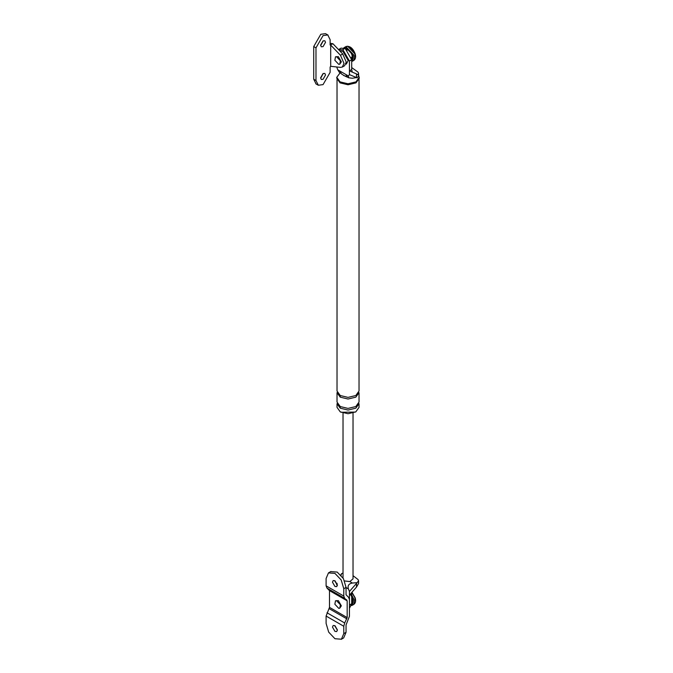 <?xml version="1.0" encoding="UTF-8"?>
<svg xmlns="http://www.w3.org/2000/svg" width="673" height="673" viewBox="0 0 673 673"><rect width="100%" height="100%" fill="white"/><g stroke="black" fill="none" stroke-linecap="round" stroke-linejoin="round"><path stroke-width="1.01" d="M353.031 575.667L358.078 579.571L358.566 580.824L356.497 583.432L356.497 587.092L352.231 591.937L351.701 593.931L349.438 595.235L349.438 591.458L348.387 588.909L346.048 587.554M337.139 583.558L336.71 584.114L337.064 583.34M336.71 584.803L336.71 584.114M352.231 591.962L349.438 595.235L349.438 605.035L351.701 603.731L351.701 593.931M340.841 575.087L341.497 573.69L343.028 573.034M356.497 587.092L358.566 583.441M353.031 578.83L349.851 581.59L344.492 580.942M349.59 607.98L351.701 603.731M357.043 582.667L352.383 583.045C348.782 583.693 347.453 585.645 348.387 588.909M341.093 575.365L341.497 573.69M356.497 583.432L349.438 591.458M336.71 66.972L337.762 69.815L348.387 75.956L349.438 74.619L356.497 77.58L356.497 73.921L357.725 74.838L358.566 73.424L358.078 72.171L351.701 67.569M341.085 48.128L345.342 48.708L351.701 59.737L351.701 69.538L349.438 70.842L349.438 74.619M351.701 69.538L352.231 72.112L349.438 70.842L349.438 61.041L343.079 50.012L338.822 49.44M348.387 75.956L348.639 77.79L347.083 76.89L346.048 74.602M347.083 76.89C348.311 78.009 340.58 73.778 341.144 73.458L340.109 71.17M348.639 77.79L352.383 78.253L356.497 77.58M352.231 72.112L356.497 73.921M339.537 72.533L337.762 69.815M355.437 412.069L340.95 412.271M357.043 77.875L358.566 76.041M348.017 77L343.651 75.511M358.574 75.023L359.281 78.278L355.983 82.872L348.025 84.773L340.067 82.872L336.769 78.278L336.769 77.294L340.361 72.541M340.244 408.183L348.025 410.05L355.807 408.183L359.029 403.691L359.029 407.367L355.807 411.859L348.025 413.718L340.244 411.859L337.022 407.367L337.022 403.691L340.244 408.183L340.244 406.551L337.022 402.059L337.022 392.67L340.244 397.163L340.244 395.522L337.022 391.03L337.022 79.641M359.029 79.641L359.029 391.03L355.807 395.522L348.025 397.39L340.244 395.522M359.281 77.294L355.983 81.887L348.025 83.788L340.067 81.887L336.769 77.294M340.244 397.163L348.025 399.022L355.807 397.163L359.029 392.67L359.029 402.059L355.807 406.551L348.025 408.41L340.244 406.551M340.403 604.783L339.756 608.19L338.78 608.375L334.851 604.228L335.499 600.821L336.483 600.636L340.403 604.783M352.046 592.652L355.05 597.767M350.566 594.587L352.93 598.995L351.584 605.103M340.403 60.789L339.756 64.187L338.78 64.381L334.851 60.233L335.499 56.826L336.483 56.641L340.403 60.789M349.977 47.06L355.05 53.773M343.07 49.457L345.998 47.674L352.93 55.001L351.701 61.041M340.462 67.384L342.338 67.031L343.996 63.371L340.462 55.27L330.695 45.074L330.695 66.307L340.462 67.384M342.338 67.031L344.601 65.727L346.259 62.059L342.725 53.966L332.958 43.762L330.132 44.99L330.132 39.682L327.776 34.954L323.057 35.593L315.982 47.85L315.982 80.524L318.337 85.244L323.057 84.605L330.132 72.356L330.132 67.048L330.695 66.307M325.513 33.65L320.794 34.289L313.719 46.538L313.719 79.212L316.074 83.94M320.794 77.992L323.259 73.466M320.794 45.318L323.259 40.801M323.057 79.296L325.53 75.006L324.807 73.407L323.057 73.576L320.584 77.866L321.307 79.473L323.057 79.296M323.057 46.622L325.53 42.332L324.807 40.733L323.057 40.91L320.584 45.192L321.307 46.799L323.057 46.622M332.958 43.762L330.132 43.249M339.756 64.187L341.346 61.84L338.334 56.633L335.499 56.826M343.785 633.63L343.785 626.269L326.102 616.056L326.102 623.417L328.685 632.132L334.944 638.727L341.413 639.215L343.785 633.63L346.048 632.317L346.048 624.965L349.438 616.275L349.438 599.517L348.547 597.262L346.048 594.755L346.048 587.394L343.457 578.679L337.207 572.075L330.729 571.596M332.462 627.093L334.944 631.383L336.693 631.552L337.417 629.953L334.944 625.663L333.185 625.486L332.462 627.093M343.676 637.903L346.048 632.317M334.725 625.781L337.409 630.18M326.102 616.056L329.492 607.374L329.492 590.616L326.994 588.109L326.102 585.846L326.102 578.494L328.466 572.9L334.944 573.388L341.194 579.983L343.785 588.698L343.785 596.059L326.102 585.846M343.785 626.269L344.677 622.979L326.994 612.767M343.785 596.059L344.677 598.322L347.175 600.829L347.175 617.578L344.677 622.979M339.756 608.19L341.346 605.835L338.334 600.627L335.499 600.821M332.462 582.17L334.944 586.452L336.693 586.629L337.417 585.022L334.944 580.74L333.185 580.563L332.462 582.17M334.725 580.858L337.409 585.258M351.701 598.179L352.257 600.535L351.701 601.166M351.701 601.982L352.257 601.351L351.769 602.983M352.257 601.351L351.777 601.082M345.872 49.036L347.672 49.415L347.672 49.97M346.435 50.214L348.378 49.827C350.599 51.527 351.895 53.764 352.257 56.54L350.953 58.029M351.567 58.139L352.257 57.356L351.752 58.997M352.257 57.356L351.777 57.079M347.672 49.415L346.645 49.617M339.646 50.753L342.902 51.341L348.202 60.528L346.317 64.128M349.851 581.59L352.383 583.045M351.701 59.737L349.438 61.041M351.701 594.932L353.611 598.827L352.383 605.229L351.466 605.574M352.021 592.753L355.024 598.003L353.796 604.413L352.383 605.229M343.625 47.985L346.216 47.017L353.611 54.824L352.383 61.235L351.701 61.521M344.383 47.371L347.638 46.201L355.024 54.008L353.796 60.419L352.383 61.235M342.725 53.966L340.462 55.27M313.719 79.212L315.982 80.524M313.719 46.538L315.982 47.85M346.831 618.849L329.147 608.636M347.175 617.578L329.492 607.374M347.175 600.829L329.492 590.616M346.831 599.954L329.147 589.75M344.677 598.322L326.994 588.109M346.048 587.394L343.785 588.698M358.574 583.356L358.574 580.749M353.031 413.188L353.031 578.898M343.028 577.964L343.028 413.188M338.569 49.566L340.841 48.263M358.574 75.956L358.574 73.34M339.579 72.558L341.144 73.458M352.08 592.534L355.176 597.834C356.042 600.939 355.58 603.134 353.796 604.413M345.796 46.555C349.733 45.613 352.862 48.044 355.176 53.832C356.042 56.944 355.58 59.14 353.796 60.419M318.051 85.101L315.788 83.797M328.062 35.105L325.791 33.793M343.457 638.046L341.194 639.35M328.685 572.765L330.948 571.461"/></g></svg>
